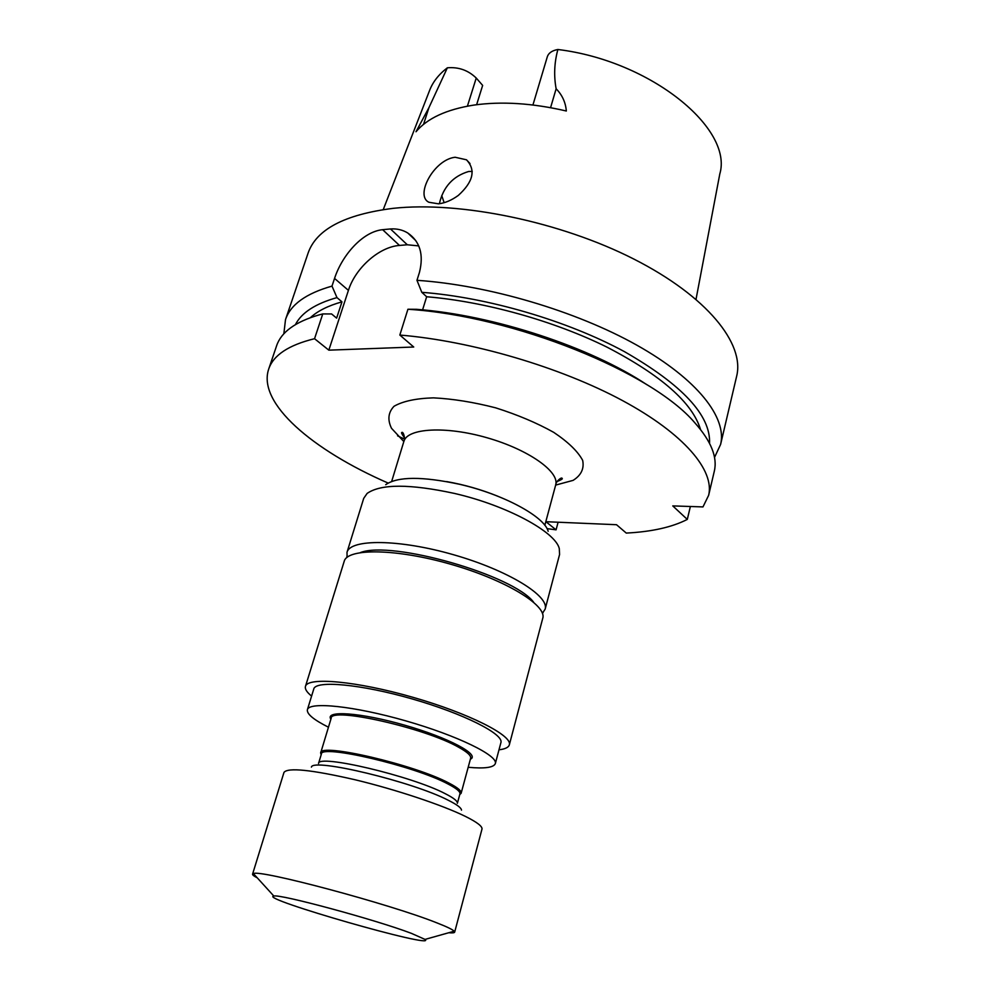 <?xml version="1.0" encoding="UTF-8"?>
<svg xmlns="http://www.w3.org/2000/svg" width="990" height="990" viewBox="0 0 990 990"><rect width="100%" height="100%" fill="white"/><g stroke="black" fill="none" stroke-linecap="round" stroke-linejoin="round"><path stroke-width="1.49" d="M461.501 810.154C461.34 807.902 457.021 804.647 448.532 800.39C412.941 781.741 312.617 757.684 311.404 767.114M468.183 767.287C484.692 768.809 493.738 767.572 495.334 763.587C498.292 755.655 457.491 735.644 405.875 720.893C354.309 706.056 309.09 701.403 307.395 709.694C306.628 713.926 313.657 719.767 328.457 727.217M533.598 602.18C513.501 575.128 391.854 540.255 360.484 552.544M441.726 195.636L444.164 202.678M383.254 209.583L429.499 90.696C432.729 82.083 438.681 74.448 447.356 67.803C458.58 66.85 468.208 70.265 476.239 78.049L482.65 85.4L476.623 104.705M439.374 203.717C443.211 186.962 452.962 176.22 468.617 171.493L472.23 171.431M428.918 202.269L438.521 203.829C445.042 203.074 451.638 200.277 458.321 195.414C473.307 181.801 476.017 169.921 466.463 159.798L455.14 157.249C433.917 159.6 414.872 195.5 428.744 202.17L428.918 202.269M447.356 67.803L428.93 107.663L415.998 131.757C427.272 118.305 446.527 109.42 473.752 105.101C501.559 101.166 532.41 103.133 566.33 111.004C565.612 102.378 562.209 94.966 556.132 88.778C553.732 75.772 554.301 62.679 557.877 49.5C552.111 50.552 548.596 52.965 547.322 56.752L532.929 104.99M696.032 299.265L719.804 173.943C733.318 128.836 651.234 60.86 557.877 49.5M415.837 240.657L407.868 233.071M714.755 456.935L720.621 444.374L736.659 376.188C744.789 343.778 707.417 296.456 633.885 259.083C560.538 221.723 460.449 201.069 393.315 208.321C344.607 214.459 316.181 229.445 308.038 253.279L285.504 319.609L283.845 333.828M720.621 444.374C727.068 417.792 697.789 379.43 636.879 345.188C576.056 311.009 488.107 285.033 416.963 280.319L419.475 272.312C423.893 254.48 419.97 241.362 407.719 232.972C402.633 229.866 396.891 228.529 390.481 228.95L382.635 229.68C362.377 231.697 341.934 255.606 334.546 278.425L331.996 286.11C305.972 293.498 290.478 304.66 285.504 319.609M418.733 245.904L407.298 244.778L399.49 245.446C379.294 246.795 355.41 267.944 348.418 290.367L328.829 350.163L314.548 338.704C288.573 345.089 273.29 355.237 268.674 369.146C257.202 403.215 312.58 450.165 388.08 483.046M646.977 384.776C590.646 347.156 493.416 315.067 416.505 309.313L407.917 309.251C513.847 315.934 651.816 372.067 694.695 422.643C711.142 441.107 717.676 457.331 714.285 471.314L708.642 495.309C714.669 470.584 684.511 434.016 622.524 400.591C560.625 367.228 471.512 340.968 399.836 335.053L413.733 347.02L328.829 350.163M422.594 309.858L426.653 296.752C484.667 301.529 553.905 320.859 606.969 347.131C661.258 375.334 692.443 402.782 700.524 429.487M416.963 280.319L421.789 292.31C487.476 297.309 567.456 320.735 624.48 351.66C682.469 384.974 710.82 415.528 709.545 443.322M421.789 292.31L426.653 296.752M268.674 369.146L276.594 345.819C281.135 332.157 295.267 321.861 319.003 314.919L322.765 313.929L331.588 313.954L336.625 318.137L341.971 301.851L336.984 297.606L331.996 286.11M404.848 439.275L397.559 435.823M310.439 317.629C317.604 310.996 328.123 305.737 341.971 301.851M295.441 324.584C301.529 312.692 315.365 303.707 336.984 297.606M399.836 335.053L407.917 309.251M690.376 506.496L687.295 519.416L672.767 505.902L702.974 506.917L708.642 495.309M558.1 522.225L556.071 529.848L545.936 521.705L616.523 524.712L626.274 533.078C651.729 531.766 672.074 527.212 687.295 519.416M556.071 529.848L547.012 528.623M322.765 313.929L314.548 338.704M446.75 481.61C464.36 484.716 481.449 489.617 498.019 496.312M385.704 484.692C397.658 476.4 422.346 476.277 459.756 484.333C503.464 494.332 544.451 516.619 548.163 531.284M542.421 613.305L545.144 609.159L559.573 554.511L559.288 548.559C555.328 531.754 506.62 505.407 454.472 493.428C409.897 483.813 380.779 483.813 367.104 493.441L363.714 498.354L346.995 552.333L347.106 557.308M545.144 609.159C549.549 595.931 507.932 570.24 453.531 554.734C399.168 539.055 350.262 538.783 346.995 552.333M495.334 763.587L500.903 742.636C504.021 734.122 463.543 713.604 412.174 698.928C360.843 684.152 315.649 680.105 313.781 688.978L307.395 709.694M498.997 749.814C505.123 749.071 508.563 747.413 509.33 744.839C512.733 735.595 468.753 713.245 412.669 697.232C356.61 681.095 307.469 676.739 305.464 686.379C304.747 688.966 306.789 692.196 311.59 696.081M509.33 744.839L542.755 618.255C547.099 605.286 505.321 579.806 450.796 564.263C396.309 548.547 347.379 548.027 344.198 561.318L305.464 686.379M459.744 794.599L461.154 793.188C461.674 790.948 457.665 787.607 449.101 783.164C415.058 764.75 319.226 742.475 320.686 752.907L321.144 754.863M448.025 784.006C414.402 765.876 319.906 743.898 321.354 754.145L318.532 763.488C317.691 753.836 411.778 776.012 445.351 793.745C453.692 797.99 457.702 801.17 457.38 803.298L459.942 793.893C460.449 791.678 456.477 788.387 448.025 784.006M448.779 932.741C452.467 933.063 454.435 932.852 454.67 932.135L454.224 931.206C452.566 929.511 446.762 926.727 436.838 922.853C389.986 904.056 258.823 869.047 253.428 873.626L252.561 874.182C252.376 874.925 253.935 876.125 257.252 877.821M411.382 933.347C375.68 919.735 279.118 893.661 273.859 896.074C257.289 898.029 438.025 949.856 425.019 939.411L411.382 933.347M330.87 719.223C324.559 710.065 360.805 712.54 404.65 725.175C448.532 737.686 480.583 754.813 470.374 759.231M467.404 106.165L476.239 78.049M423.534 124.381L428.93 107.663M550.576 107.675L556.132 88.778M382.635 229.68L399.49 245.446M390.481 228.95L407.298 244.778M334.546 278.425L348.418 290.367M403.833 441.552L391.52 428.311C387.362 419.76 388.191 412.409 394.02 406.284C402.831 401.21 415.961 398.401 433.397 397.856C452.764 398.809 473.505 402.138 495.644 407.831C517.448 414.736 536.803 422.903 553.732 432.358C568.235 442.072 577.875 451.403 582.664 460.375C584.347 468.654 581.155 475.324 573.099 480.373L555.65 485.088M544.834 525.306L555.687 484.964C559.833 471.859 528.487 449.547 487.068 437.766C445.698 425.811 407.298 428.113 403.871 441.429C405.677 438.496 403.091 430.972 401.767 432.494C401.099 432.556 401.977 434.288 404.403 437.704M470.436 758.971L470.634 758.253C471.24 755.692 467.329 752.078 458.914 747.401C425.44 727.959 330.128 706.563 331.167 718.257L320.686 752.907M454.67 932.135L481.969 829.162C482.6 826.464 477.106 822.22 465.473 816.441C442.629 805.155 395.913 789.562 355.002 779.736C311.516 769.762 287.843 767.312 283.981 772.398L252.561 874.182M466.513 159.823L470.003 163.548M555.687 484.964C555.712 481.511 561.887 476.499 562.196 478.492C562.877 478.814 561.206 479.816 557.197 481.511M391.681 481.4L403.871 441.429M542.334 613.082L543.089 612.674M347.292 557.147L346.871 556.405M470.634 758.253L461.154 793.188M459.904 794.054L461.105 793.361M321.305 754.306L320.649 753.093M331.167 718.257L330.945 718.975M425.019 939.411L454.224 931.206M273.859 896.074L253.428 873.626"/></g></svg>
